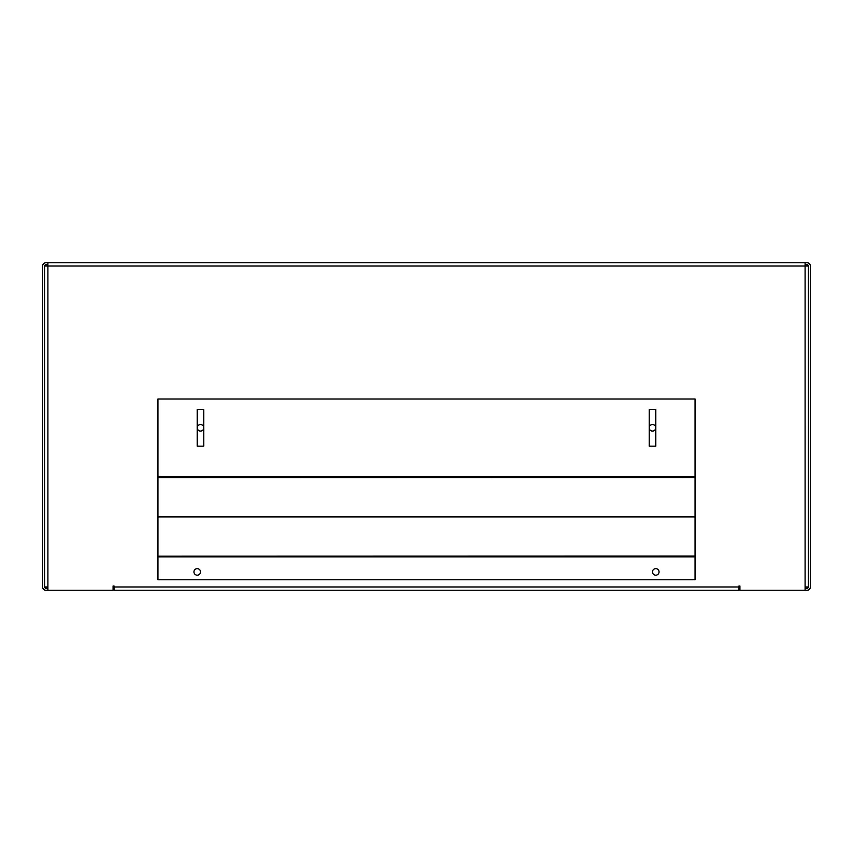 <?xml version="1.0" encoding="UTF-8"?>
<svg xmlns="http://www.w3.org/2000/svg" width="853" height="853" viewBox="0 0 853 853"><rect width="100%" height="100%" fill="white"/><g stroke="black" fill="none" stroke-linecap="round" stroke-linejoin="round"><path stroke-width="1.28" d="M200.508 424.538A3.273 3.273 0 0 0 197.235 427.811A3.273 3.273 0 0 0 200.508 431.085A3.273 3.273 0 0 0 203.792 427.811A3.273 3.273 0 0 0 200.508 424.538M652.492 424.538A3.273 3.273 0 0 0 649.208 427.811A3.273 3.273 0 0 0 652.492 431.085A3.273 3.273 0 0 0 655.765 427.811A3.273 3.273 0 0 0 652.492 424.538M47.907 586.981L44.633 586.981L44.612 266.019L47.907 266.019L47.907 590.255L113.065 590.255L113.065 586L114.046 586L113.065 586M47.907 262.745L805.093 262.745L805.093 266.019L47.907 266.019L47.907 262.745L45.923 262.745A3.273 3.273 0 0 0 42.65 266.019L42.65 586.981A3.273 3.273 0 0 0 45.923 590.255L47.907 590.255M739.935 586L738.954 586L739.935 586L739.935 590.255L807.077 590.255A3.273 3.273 0 0 0 810.35 586.981L810.35 266.019A3.273 3.273 0 0 0 807.077 262.745L805.093 262.745M805.093 590.255L805.093 266.019L808.367 266.019A1.311 1.311 0 0 0 807.077 264.707L805.093 264.707M47.907 264.707L45.923 264.707A1.311 1.311 0 0 0 44.612 266.019L44.633 586.981A1.311 1.311 0 0 0 45.923 588.293L47.907 588.293M695.067 556.849L695.067 556.071L157.933 556.199L695.067 556.199L695.067 516.897L157.933 516.897L157.933 477.723L695.067 477.595L157.933 477.723L157.933 476.934L695.067 476.934L695.067 516.897L157.933 516.897L157.933 579.773L695.067 579.773L695.067 556.849L157.933 556.849M738.954 586L738.954 590.255L114.046 590.255L114.046 586M805.093 588.293L807.077 588.293A1.311 1.311 0 0 0 808.388 586.981L808.367 266.019L808.388 586.981L805.093 586.981M739.935 588.293L739.935 590.255M113.065 588.293L113.065 590.255M203.792 446.151L197.235 446.151L197.235 409.472L203.792 409.472L203.792 446.151M649.208 409.472L655.765 409.472L655.765 446.151L649.208 446.151L649.208 409.472M695.067 476.934L695.067 398.991L157.933 398.991L157.933 476.934M655.765 568.642A3.273 3.273 0 0 1 659.038 571.915A3.273 3.273 0 0 1 655.765 575.189A3.273 3.273 0 0 1 652.492 571.915A3.273 3.273 0 0 1 655.765 568.642M197.235 568.642A3.273 3.273 0 0 1 200.508 571.915A3.273 3.273 0 0 1 197.235 575.189A3.273 3.273 0 0 1 193.962 571.915A3.273 3.273 0 0 1 197.235 568.642M114.046 586.981L738.954 586.981"/></g></svg>
